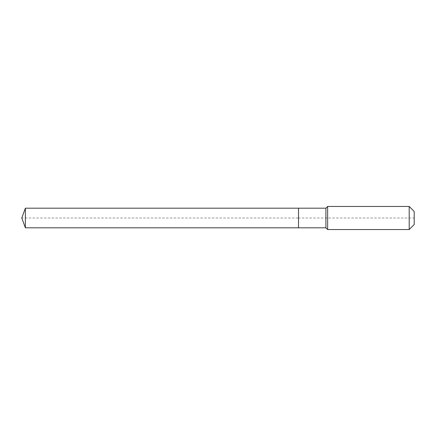 <?xml version="1.0" encoding="UTF-8"?>
<svg xmlns="http://www.w3.org/2000/svg" width="436" height="436" viewBox="0 0 436 436"><rect width="100%" height="100%" fill="white"/><g stroke="black" fill="none" stroke-linecap="round" stroke-linejoin="round"><path stroke-width="0.33" stroke-dasharray="2.18 1.64" d="M25.37 208.19L25.37 227.81M414.2 211.46L414.2 224.54L414.2 218L298.513 218L298.513 227.81L298.513 208.19L298.513 227.81L298.513 218L21.8 218M409.197 206.457L409.197 229.543M327.643 206.457L327.643 218M325.91 208.19L325.91 227.81"/><path stroke-width="0.65" d="M21.8 218L25.37 208.19L325.91 208.19L327.643 206.457L409.197 206.457L414.2 211.46L414.2 224.54L409.197 229.543L327.643 229.543L325.91 227.81L25.37 227.81L21.8 218L25.37 227.81L25.37 208.19M414.2 224.54L409.197 229.543L327.643 229.543L325.91 227.81L298.513 227.81L298.513 208.19L298.513 227.81L25.37 227.81M325.91 227.81L325.91 208.19M327.643 229.543L327.643 206.457M409.197 229.543L409.197 206.457"/></g></svg>
